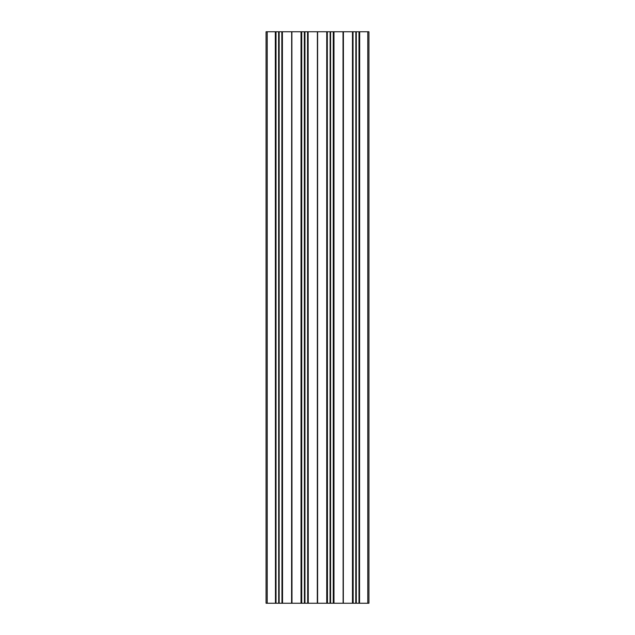 <?xml version="1.0" encoding="UTF-8"?>
<svg xmlns="http://www.w3.org/2000/svg" width="635" height="635" viewBox="0 0 635 635"><rect width="100%" height="100%" fill="white"/><g stroke="black" fill="none" stroke-linecap="round" stroke-linejoin="round"><path stroke-width="0.95" d="M266.065 31.75L267.208 31.75L267.208 603.25L266.065 603.25L266.065 31.75L266.065 603.25M275.312 31.75L275.455 603.25L275.312 31.75L267.208 31.75M275.455 31.75L276.011 31.75L276.011 603.25L275.868 31.75M278.622 31.75L278.702 603.25L278.622 31.75L276.011 31.75M278.702 31.75L278.924 603.25L278.924 31.75M279.146 31.75L279.146 603.25M281.837 31.75L281.98 603.25L281.837 31.75L279.225 31.75M291.592 603.25L291.679 31.75L291.679 603.25L282.392 603.25L282.392 31.75L281.98 31.75M282.392 31.75L282.535 603.25M291.592 31.75L282.535 31.75M291.886 31.75L291.973 603.25L291.679 31.75M291.973 31.75L304.943 31.75L304.943 603.25L304.863 31.75M307.554 31.75L307.697 603.25L307.554 31.75L304.943 31.75M317.309 603.25L317.397 31.75L317.397 603.25L308.11 603.25L308.11 31.75L307.697 31.75M308.11 31.75L308.253 603.25M317.309 31.75L308.253 31.75M317.603 31.75L317.603 603.25L317.397 31.75M317.69 31.75L326.747 31.75L326.747 603.25L326.747 31.75M327.303 603.25L326.89 603.25L326.89 31.75L327.303 31.75L327.303 603.25L330.137 603.25L330.137 31.75L330.057 603.25M327.446 603.25L327.303 31.75M327.446 31.75L330.057 31.75M330.137 31.75L330.581 31.75L330.581 603.25L330.581 31.75M343.321 31.75L343.321 603.25L343.408 31.75L330.66 31.75M343.408 31.75L352.465 31.75L352.465 603.25L352.465 31.75M352.608 31.75L353.02 31.75L353.02 603.25L355.854 603.25L355.854 31.75L355.775 603.25M353.163 603.25L353.02 31.75M353.163 31.75L355.775 31.75M355.854 31.75L355.854 603.25M356.298 31.75L356.298 603.25L356.076 31.75M356.378 31.75L358.989 31.75L358.989 603.25L358.989 31.75M359.545 31.75L359.545 603.25L359.688 31.75L359.132 31.75M359.688 31.75L367.792 31.75L367.792 603.25L368.935 603.25L368.935 31.75L367.792 31.75M359.688 603.25L367.792 603.25M359.545 603.25L359.132 603.25M356.378 603.25L358.989 603.25M353.02 603.25L352.608 603.25M343.408 603.25L352.465 603.25M343.321 603.25L343.114 31.75M343.027 31.75L343.114 603.25M343.027 603.25L333.97 603.25L333.97 31.75M333.272 31.75L333.272 603.25L333.97 603.25M333.272 603.25L330.66 603.25M330.137 603.25L330.581 603.25M317.69 603.25L326.747 603.25M307.697 603.25L308.11 603.25M307.554 603.25L304.943 603.25M304.419 31.75L304.419 603.25L304.863 603.25M304.419 603.25L304.34 31.75M301.728 31.75L301.728 603.25L304.34 603.25M301.728 603.25L301.03 603.25L301.03 31.75M291.973 603.25L301.03 603.25M281.98 603.25L282.392 603.25M281.837 603.25L279.225 603.25M278.622 603.25L276.011 603.25M275.455 603.25L275.868 603.25M275.312 603.25L267.208 603.25M291.783 31.75L291.783 603.25M301.173 31.75L301.173 603.25M304.641 603.25L304.641 31.75M317.5 31.75L317.5 603.25M368.935 603.25L368.935 31.75L368.935 603.25M343.217 31.75L343.217 603.25M333.827 31.75L333.827 603.25L333.827 31.75M330.359 603.25L330.359 31.75M301.585 603.25L301.585 31.75M333.415 603.25L333.415 31.75"/></g></svg>
